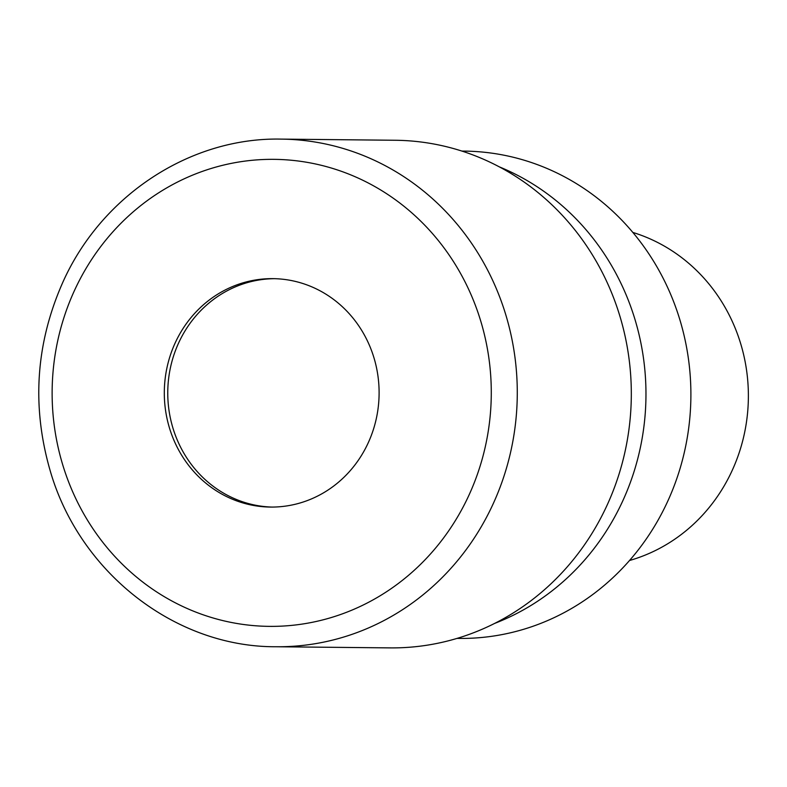 <?xml version="1.0" encoding="UTF-8"?>
<svg xmlns="http://www.w3.org/2000/svg" width="787" height="787" viewBox="0 0 787 787"><rect width="100%" height="100%" fill="white"/><g stroke="black" fill="none" stroke-linecap="round" stroke-linejoin="round"><path stroke-width="1.18" d="M274.584 278.677A114.223 107.406 -89.4 0 0 172.835 427.735A114.223 107.406 -89.4 0 0 272.292 507.084M494.757 623.363A243.675 229.125 -89.4 0 0 635.139 319.984A243.675 229.125 -89.4 0 0 499.322 166.864M629.551 560.492A170.267 160.095 -89.4 0 0 740.813 344.096A170.267 160.095 -89.4 0 0 632.837 232.431M457.031 638.405L459.333 638.424A243.675 229.125 -89.4 0 0 680.066 320.437A243.675 229.125 -89.4 0 0 464.212 151.104L461.92 151.084M494.748 623.373A243.675 229.125 -89.4 0 0 635.139 319.984A243.675 229.125 -89.4 0 0 499.332 166.874M374.032 358.016A114.223 107.406 -89.4 0 0 272.853 278.647A114.223 107.406 -89.4 0 0 169.382 427.705A114.223 107.406 -89.4 0 0 270.561 507.074A114.223 107.406 -89.4 0 0 374.032 358.016M276.08 646.747L390.116 647.888A253.827 238.668 -89.4 0 0 620.038 316.649A253.827 238.668 -89.4 0 0 395.202 140.263L281.166 139.112C189.815 137.115 100.854 195.983 62.419 283.202C35.818 343.83 31.667 406.092 49.974 469.996C79.005 572.06 174.744 647.288 276.08 646.747L276.08 646.747A253.827 238.668 -89.4 0 0 506.002 315.508A253.827 238.668 -89.4 0 0 281.166 139.112M480.906 321.627A233.523 219.573 -89.4 0 0 204.984 170.474A233.523 219.573 -89.4 0 0 62.507 464.094A233.523 219.573 -89.4 0 0 338.43 615.247A233.523 219.573 -89.4 0 0 480.906 321.627"/></g></svg>
